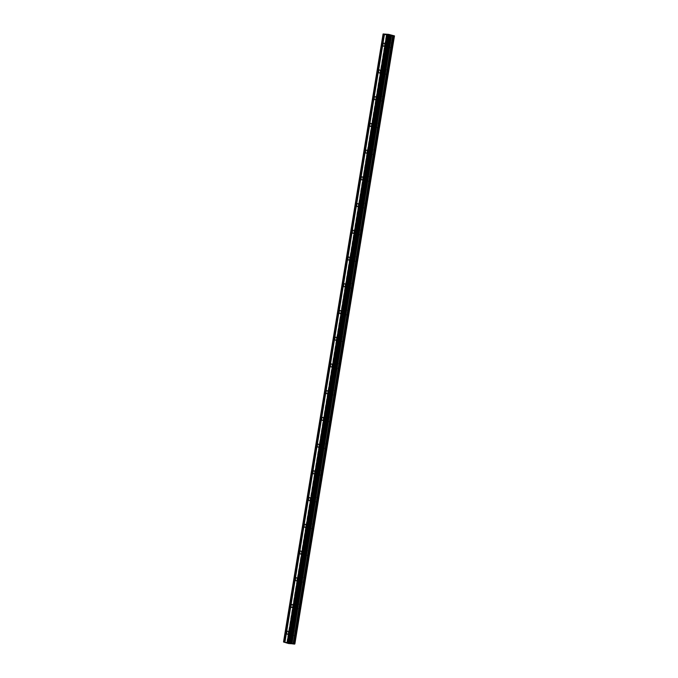 <?xml version="1.0" encoding="UTF-8"?>
<svg xmlns="http://www.w3.org/2000/svg" width="678" height="678" viewBox="0 0 678 678"><rect width="100%" height="100%" fill="white"/><g stroke="black" fill="none" stroke-linecap="round" stroke-linejoin="round"><path stroke-width="0.51" stroke-dasharray="3.39 2.54" d="M388.604 45.341A1.534 0.907 94.8 0 1 387.596 46.596A1.534 0.907 94.8 0 1 386.841 44.79A1.534 0.907 94.8 0 1 387.858 43.545A1.534 0.907 94.8 0 1 388.604 45.341M389.63 44.918A2.381 1.415 -85.2 0 0 390.799 47.723A2.381 1.415 -85.2 0 0 392.367 45.773A2.381 1.415 -85.2 0 0 391.198 42.968A2.381 1.415 -85.2 0 0 389.63 44.918A2.381 1.415 -85.2 0 0 390.799 47.723A2.381 1.415 -85.2 0 0 392.376 45.773A2.381 1.415 -85.2 0 0 391.206 42.968A2.381 1.415 -85.2 0 0 389.63 44.918M384.231 72.071A1.534 0.907 94.8 0 1 383.223 73.317A1.534 0.907 94.8 0 1 382.468 71.521A1.534 0.907 94.8 0 1 383.477 70.266A1.534 0.907 94.8 0 1 384.231 72.071M385.248 71.639A2.381 1.415 -85.2 0 0 386.426 74.444A2.381 1.415 -85.2 0 0 387.994 72.495A2.381 1.415 -85.2 0 0 386.824 69.698A2.381 1.415 -85.2 0 0 385.248 71.639M385.257 71.639A2.381 1.415 -85.2 0 0 386.426 74.444A2.381 1.415 -85.2 0 0 387.994 72.495A2.381 1.415 -85.2 0 0 386.824 69.698A2.381 1.415 -85.2 0 0 385.257 71.639M379.858 98.793A1.534 0.907 94.8 0 1 378.841 100.047A1.534 0.907 94.8 0 1 378.095 98.242A1.534 0.907 94.8 0 1 379.104 96.996A1.534 0.907 94.8 0 1 379.858 98.793M380.875 98.369A2.381 1.415 -85.2 0 0 382.045 101.175A2.381 1.415 -85.2 0 0 383.621 99.225A2.381 1.415 -85.2 0 0 382.451 96.42A2.381 1.415 -85.2 0 0 380.875 98.369A2.381 1.415 -85.2 0 0 382.045 101.175A2.381 1.415 -85.2 0 0 383.621 99.225A2.381 1.415 -85.2 0 0 382.451 96.42A2.381 1.415 -85.2 0 0 380.875 98.369M375.476 125.523A1.534 0.907 94.8 0 1 374.468 126.778A1.534 0.907 94.8 0 1 373.714 124.972A1.534 0.907 94.8 0 1 374.722 123.718A1.534 0.907 94.8 0 1 375.476 125.523M376.502 125.099A2.381 1.415 -85.2 0 0 377.671 127.896A2.381 1.415 -85.2 0 0 379.239 125.955A2.381 1.415 -85.2 0 0 378.07 123.15A2.381 1.415 -85.2 0 0 376.502 125.099A2.381 1.415 -85.2 0 0 377.671 127.896A2.381 1.415 -85.2 0 0 379.239 125.955A2.381 1.415 -85.2 0 0 378.07 123.15A2.381 1.415 -85.2 0 0 376.502 125.099M371.103 152.253A1.534 0.907 94.8 0 1 370.086 153.499A1.534 0.907 94.8 0 1 369.341 151.703A1.534 0.907 94.8 0 1 370.349 150.448A1.534 0.907 94.8 0 1 371.103 152.253M372.12 151.821A2.381 1.415 -85.2 0 0 373.29 154.626A2.381 1.415 -85.2 0 0 374.866 152.677A2.381 1.415 -85.2 0 0 373.697 149.88A2.381 1.415 -85.2 0 0 372.12 151.821A2.381 1.415 -85.2 0 0 373.298 154.626A2.381 1.415 -85.2 0 0 374.866 152.677A2.381 1.415 -85.2 0 0 373.697 149.88A2.381 1.415 -85.2 0 0 372.129 151.821M366.722 178.975A1.534 0.907 94.8 0 1 365.713 180.229A1.534 0.907 94.8 0 1 364.959 178.424A1.534 0.907 94.8 0 1 365.967 177.178A1.534 0.907 94.8 0 1 366.722 178.975M367.747 178.551A2.381 1.415 -85.2 0 0 368.917 181.357A2.381 1.415 -85.2 0 0 370.485 179.407A2.381 1.415 -85.2 0 0 369.315 176.602A2.381 1.415 -85.2 0 0 367.747 178.551A2.381 1.415 -85.2 0 0 368.917 181.357A2.381 1.415 -85.2 0 0 370.493 179.407A2.381 1.415 -85.2 0 0 369.324 176.602A2.381 1.415 -85.2 0 0 367.747 178.551M362.349 205.705A1.534 0.907 94.8 0 1 361.34 206.959A1.534 0.907 94.8 0 1 360.586 205.154A1.534 0.907 94.8 0 1 361.594 203.9A1.534 0.907 94.8 0 1 362.349 205.705M363.366 205.281A2.381 1.415 -85.2 0 0 364.535 208.078A2.381 1.415 -85.2 0 0 366.112 206.137A2.381 1.415 -85.2 0 0 364.942 203.332A2.381 1.415 -85.2 0 0 363.366 205.281A2.381 1.415 -85.2 0 0 364.544 208.078A2.381 1.415 -85.2 0 0 366.112 206.137A2.381 1.415 -85.2 0 0 364.942 203.332A2.381 1.415 -85.2 0 0 363.374 205.281M357.967 232.435A1.534 0.907 94.8 0 1 356.959 233.681A1.534 0.907 94.8 0 1 356.204 231.884A1.534 0.907 94.8 0 1 357.221 230.63A1.534 0.907 94.8 0 1 357.967 232.435M358.993 232.003A2.381 1.415 -85.2 0 0 360.162 234.808A2.381 1.415 -85.2 0 0 361.73 232.859A2.381 1.415 -85.2 0 0 360.56 230.062A2.381 1.415 -85.2 0 0 358.993 232.003A2.381 1.415 -85.2 0 0 360.162 234.808A2.381 1.415 -85.2 0 0 361.738 232.859A2.381 1.415 -85.2 0 0 360.569 230.062A2.381 1.415 -85.2 0 0 358.993 232.003M353.594 259.157A1.534 0.907 94.8 0 1 352.585 260.411A1.534 0.907 94.8 0 1 351.831 258.606A1.534 0.907 94.8 0 1 352.84 257.36A1.534 0.907 94.8 0 1 353.594 259.157M354.619 258.733A2.381 1.415 -85.2 0 0 355.789 261.539A2.381 1.415 -85.2 0 0 357.357 259.589A2.381 1.415 -85.2 0 0 356.187 256.784A2.381 1.415 -85.2 0 0 354.619 258.733A2.381 1.415 -85.2 0 0 355.789 261.539A2.381 1.415 -85.2 0 0 357.357 259.589A2.381 1.415 -85.2 0 0 356.187 256.784A2.381 1.415 -85.2 0 0 354.619 258.733M349.221 285.887A1.534 0.907 94.8 0 1 348.204 287.133A1.534 0.907 94.8 0 1 347.458 285.336A1.534 0.907 94.8 0 1 348.467 284.082A1.534 0.907 94.8 0 1 349.221 285.887M350.238 285.455A2.381 1.415 -85.2 0 0 351.407 288.26A2.381 1.415 -85.2 0 0 352.984 286.319A2.381 1.415 -85.2 0 0 351.814 283.514A2.381 1.415 -85.2 0 0 350.238 285.455M350.238 285.463A2.381 1.415 -85.2 0 0 351.407 288.26A2.381 1.415 -85.2 0 0 352.984 286.319A2.381 1.415 -85.2 0 0 351.814 283.514A2.381 1.415 -85.2 0 0 350.238 285.463M344.839 312.609A1.534 0.907 94.8 0 1 343.831 313.863A1.534 0.907 94.8 0 1 343.076 312.058A1.534 0.907 94.8 0 1 344.085 310.812A1.534 0.907 94.8 0 1 344.839 312.609M345.865 312.185A2.381 1.415 -85.2 0 0 347.034 314.99A2.381 1.415 -85.2 0 0 348.602 313.041A2.381 1.415 -85.2 0 0 347.433 310.236A2.381 1.415 -85.2 0 0 345.865 312.185A2.381 1.415 -85.2 0 0 347.034 314.99A2.381 1.415 -85.2 0 0 348.602 313.041A2.381 1.415 -85.2 0 0 347.433 310.236A2.381 1.415 -85.2 0 0 345.865 312.185M340.466 339.339A1.534 0.907 94.8 0 1 339.449 340.593A1.534 0.907 94.8 0 1 338.703 338.788A1.534 0.907 94.8 0 1 339.712 337.534A1.534 0.907 94.8 0 1 340.466 339.339M341.483 338.915A2.381 1.415 -85.2 0 0 342.653 341.712A2.381 1.415 -85.2 0 0 344.229 339.771A2.381 1.415 -85.2 0 0 343.06 336.966A2.381 1.415 -85.2 0 0 341.483 338.915A2.381 1.415 -85.2 0 0 342.661 341.712A2.381 1.415 -85.2 0 0 344.229 339.771A2.381 1.415 -85.2 0 0 343.06 336.966A2.381 1.415 -85.2 0 0 341.492 338.915M336.085 366.069A1.534 0.907 94.8 0 1 335.076 367.315A1.534 0.907 94.8 0 1 334.322 365.518A1.534 0.907 94.8 0 1 335.339 364.264A1.534 0.907 94.8 0 1 336.085 366.069M337.11 365.637A2.381 1.415 -85.2 0 0 338.28 368.442A2.381 1.415 -85.2 0 0 339.848 366.493A2.381 1.415 -85.2 0 0 338.678 363.696A2.381 1.415 -85.2 0 0 337.11 365.637A2.381 1.415 -85.2 0 0 338.28 368.442A2.381 1.415 -85.2 0 0 339.856 366.493A2.381 1.415 -85.2 0 0 338.686 363.696A2.381 1.415 -85.2 0 0 337.11 365.637M331.712 392.791A1.534 0.907 94.8 0 1 330.703 394.045A1.534 0.907 94.8 0 1 329.949 392.24A1.534 0.907 94.8 0 1 330.957 390.994A1.534 0.907 94.8 0 1 331.712 392.791M332.729 392.367A2.381 1.415 -85.2 0 0 333.898 395.172A2.381 1.415 -85.2 0 0 335.474 393.223A2.381 1.415 -85.2 0 0 334.305 390.418A2.381 1.415 -85.2 0 0 332.729 392.367A2.381 1.415 -85.2 0 0 333.907 395.172A2.381 1.415 -85.2 0 0 335.474 393.223A2.381 1.415 -85.2 0 0 334.305 390.418A2.381 1.415 -85.2 0 0 332.737 392.367M327.33 419.521A1.534 0.907 94.8 0 1 326.321 420.775A1.534 0.907 94.8 0 1 325.567 418.97A1.534 0.907 94.8 0 1 326.584 417.716A1.534 0.907 94.8 0 1 327.33 419.521M328.355 419.097A2.381 1.415 -85.2 0 0 329.525 421.894A2.381 1.415 -85.2 0 0 331.093 419.953A2.381 1.415 -85.2 0 0 329.923 417.148A2.381 1.415 -85.2 0 0 328.355 419.097A2.381 1.415 -85.2 0 0 329.525 421.894A2.381 1.415 -85.2 0 0 331.101 419.953A2.381 1.415 -85.2 0 0 329.932 417.148A2.381 1.415 -85.2 0 0 328.355 419.097M322.957 446.251A1.534 0.907 94.8 0 1 321.948 447.497A1.534 0.907 94.8 0 1 321.194 445.7A1.534 0.907 94.8 0 1 322.203 444.446A1.534 0.907 94.8 0 1 322.957 446.251M323.982 445.819A2.381 1.415 -85.2 0 0 325.152 448.624A2.381 1.415 -85.2 0 0 326.72 446.675A2.381 1.415 -85.2 0 0 325.55 443.878A2.381 1.415 -85.2 0 0 323.982 445.819A2.381 1.415 -85.2 0 0 325.152 448.624A2.381 1.415 -85.2 0 0 326.72 446.675A2.381 1.415 -85.2 0 0 325.55 443.878A2.381 1.415 -85.2 0 0 323.982 445.819M318.584 472.973A1.534 0.907 94.8 0 1 317.567 474.227A1.534 0.907 94.8 0 1 316.821 472.422A1.534 0.907 94.8 0 1 317.829 471.176A1.534 0.907 94.8 0 1 318.584 472.973M319.601 472.549A2.381 1.415 -85.2 0 0 320.77 475.354A2.381 1.415 -85.2 0 0 322.347 473.405A2.381 1.415 -85.2 0 0 321.177 470.6A2.381 1.415 -85.2 0 0 319.601 472.549A2.381 1.415 -85.2 0 0 320.77 475.354A2.381 1.415 -85.2 0 0 322.347 473.405A2.381 1.415 -85.2 0 0 321.177 470.6A2.381 1.415 -85.2 0 0 319.601 472.549M314.202 499.703A1.534 0.907 94.8 0 1 313.194 500.949A1.534 0.907 94.8 0 1 312.439 499.152A1.534 0.907 94.8 0 1 313.448 497.898A1.534 0.907 94.8 0 1 314.202 499.703M315.228 499.279A2.381 1.415 -85.2 0 0 316.397 502.076A2.381 1.415 -85.2 0 0 317.965 500.135A2.381 1.415 -85.2 0 0 316.796 497.33A2.381 1.415 -85.2 0 0 315.228 499.279A2.381 1.415 -85.2 0 0 316.397 502.076A2.381 1.415 -85.2 0 0 317.965 500.135A2.381 1.415 -85.2 0 0 316.796 497.33A2.381 1.415 -85.2 0 0 315.228 499.279M309.829 526.425A1.534 0.907 94.8 0 1 308.812 527.679A1.534 0.907 94.8 0 1 308.066 525.882A1.534 0.907 94.8 0 1 309.075 524.628A1.534 0.907 94.8 0 1 309.829 526.425M310.846 526.001A2.381 1.415 -85.2 0 0 312.016 528.806A2.381 1.415 -85.2 0 0 313.592 526.857A2.381 1.415 -85.2 0 0 312.422 524.052A2.381 1.415 -85.2 0 0 310.846 526.001A2.381 1.415 -85.2 0 0 312.024 528.806A2.381 1.415 -85.2 0 0 313.592 526.857A2.381 1.415 -85.2 0 0 312.422 524.06A2.381 1.415 -85.2 0 0 310.855 526.001M305.447 553.155A1.534 0.907 94.8 0 1 304.439 554.409A1.534 0.907 94.8 0 1 303.685 552.604A1.534 0.907 94.8 0 1 304.702 551.358A1.534 0.907 94.8 0 1 305.447 553.155M306.473 552.731A2.381 1.415 -85.2 0 0 307.642 555.528A2.381 1.415 -85.2 0 0 309.21 553.587A2.381 1.415 -85.2 0 0 308.041 550.782A2.381 1.415 -85.2 0 0 306.473 552.731A2.381 1.415 -85.2 0 0 307.642 555.528A2.381 1.415 -85.2 0 0 309.219 553.587A2.381 1.415 -85.2 0 0 308.049 550.782A2.381 1.415 -85.2 0 0 306.473 552.731M301.074 579.885A1.534 0.907 94.8 0 1 300.066 581.131A1.534 0.907 94.8 0 1 299.312 579.334A1.534 0.907 94.8 0 1 300.32 578.08A1.534 0.907 94.8 0 1 301.074 579.885M302.091 579.453A2.381 1.415 -85.2 0 0 303.261 582.258A2.381 1.415 -85.2 0 0 304.837 580.309A2.381 1.415 -85.2 0 0 303.668 577.512A2.381 1.415 -85.2 0 0 302.091 579.453A2.381 1.415 -85.2 0 0 303.269 582.258A2.381 1.415 -85.2 0 0 304.837 580.309A2.381 1.415 -85.2 0 0 303.668 577.512A2.381 1.415 -85.2 0 0 302.1 579.453M296.693 606.607A1.534 0.907 94.8 0 1 295.684 607.861A1.534 0.907 94.8 0 1 294.93 606.056A1.534 0.907 94.8 0 1 295.947 604.81A1.534 0.907 94.8 0 1 296.693 606.607M297.718 606.183A2.381 1.415 -85.2 0 0 298.888 608.988A2.381 1.415 -85.2 0 0 300.456 607.039A2.381 1.415 -85.2 0 0 299.286 604.234A2.381 1.415 -85.2 0 0 297.718 606.183A2.381 1.415 -85.2 0 0 298.888 608.988A2.381 1.415 -85.2 0 0 300.464 607.039A2.381 1.415 -85.2 0 0 299.295 604.234A2.381 1.415 -85.2 0 0 297.718 606.183M292.32 633.337A1.534 0.907 94.8 0 1 291.311 634.591A1.534 0.907 94.8 0 1 290.557 632.786A1.534 0.907 94.8 0 1 291.565 631.532A1.534 0.907 94.8 0 1 292.32 633.337M293.345 632.913A2.381 1.415 -85.2 0 0 294.515 635.71A2.381 1.415 -85.2 0 0 296.083 633.769A2.381 1.415 -85.2 0 0 294.913 630.964A2.381 1.415 -85.2 0 0 293.345 632.913A2.381 1.415 -85.2 0 0 294.515 635.71A2.381 1.415 -85.2 0 0 296.083 633.769A2.381 1.415 -85.2 0 0 294.913 630.964A2.381 1.415 -85.2 0 0 293.345 632.913M292.811 633.489A2.381 1.415 94.8 0 1 291.235 635.439A2.381 1.415 94.8 0 1 290.065 632.633A2.381 1.415 94.8 0 1 291.642 630.684A2.381 1.415 94.8 0 1 292.811 633.489M295.752 633.735A2.381 1.415 94.8 0 1 294.184 635.684A2.381 1.415 94.8 0 1 293.015 632.879A2.381 1.415 94.8 0 1 294.583 630.938A2.381 1.415 94.8 0 1 295.752 633.735M297.184 606.759A2.381 1.415 94.8 0 1 295.616 608.708A2.381 1.415 94.8 0 1 294.447 605.903A2.381 1.415 94.8 0 1 296.015 603.962A2.381 1.415 94.8 0 1 297.184 606.759M300.134 607.013A2.381 1.415 94.8 0 1 298.557 608.954A2.381 1.415 94.8 0 1 297.388 606.157A2.381 1.415 94.8 0 1 298.964 604.208A2.381 1.415 94.8 0 1 300.134 607.013M301.566 580.037A2.381 1.415 94.8 0 1 299.99 581.978A2.381 1.415 94.8 0 1 298.82 579.182A2.381 1.415 94.8 0 1 300.396 577.232A2.381 1.415 94.8 0 1 301.566 580.037M304.507 580.283A2.381 1.415 94.8 0 1 302.939 582.233A2.381 1.415 94.8 0 1 301.769 579.427A2.381 1.415 94.8 0 1 303.337 577.478A2.381 1.415 94.8 0 1 304.507 580.283M305.939 553.307A2.381 1.415 94.8 0 1 304.371 555.257A2.381 1.415 94.8 0 1 303.202 552.451A2.381 1.415 94.8 0 1 304.769 550.502A2.381 1.415 94.8 0 1 305.939 553.307M308.888 553.562A2.381 1.415 94.8 0 1 307.312 555.502A2.381 1.415 94.8 0 1 306.142 552.706A2.381 1.415 94.8 0 1 307.719 550.756A2.381 1.415 94.8 0 1 308.888 553.562M310.312 526.586A2.381 1.415 94.8 0 1 308.744 528.526A2.381 1.415 94.8 0 1 307.575 525.721A2.381 1.415 94.8 0 1 309.143 523.78A2.381 1.415 94.8 0 1 310.312 526.586M313.261 526.831A2.381 1.415 94.8 0 1 311.694 528.781A2.381 1.415 94.8 0 1 310.524 525.975A2.381 1.415 94.8 0 1 312.092 524.026A2.381 1.415 94.8 0 1 313.261 526.831M314.694 499.856A2.381 1.415 94.8 0 1 313.117 501.805A2.381 1.415 94.8 0 1 311.948 499A2.381 1.415 94.8 0 1 313.524 497.05A2.381 1.415 94.8 0 1 314.694 499.856M317.643 500.101A2.381 1.415 94.8 0 1 316.067 502.051A2.381 1.415 94.8 0 1 314.897 499.245A2.381 1.415 94.8 0 1 316.465 497.305A2.381 1.415 94.8 0 1 317.643 500.101M319.067 473.125A2.381 1.415 94.8 0 1 317.499 475.075A2.381 1.415 94.8 0 1 316.329 472.269A2.381 1.415 94.8 0 1 317.897 470.329A2.381 1.415 94.8 0 1 319.067 473.125M322.016 473.38A2.381 1.415 94.8 0 1 320.44 475.32A2.381 1.415 94.8 0 1 319.27 472.524A2.381 1.415 94.8 0 1 320.847 470.574A2.381 1.415 94.8 0 1 322.016 473.38M323.448 446.404A2.381 1.415 94.8 0 1 321.872 448.344A2.381 1.415 94.8 0 1 320.702 445.548A2.381 1.415 94.8 0 1 322.279 443.598A2.381 1.415 94.8 0 1 323.448 446.404M326.389 446.649A2.381 1.415 94.8 0 1 324.821 448.599A2.381 1.415 94.8 0 1 323.652 445.793A2.381 1.415 94.8 0 1 325.22 443.844A2.381 1.415 94.8 0 1 326.389 446.649M327.821 419.674A2.381 1.415 94.8 0 1 326.254 421.623A2.381 1.415 94.8 0 1 325.084 418.818A2.381 1.415 94.8 0 1 326.652 416.868A2.381 1.415 94.8 0 1 327.821 419.674M330.771 419.919A2.381 1.415 94.8 0 1 329.194 421.869A2.381 1.415 94.8 0 1 328.025 419.063A2.381 1.415 94.8 0 1 329.601 417.123A2.381 1.415 94.8 0 1 330.771 419.919M332.203 392.943A2.381 1.415 94.8 0 1 330.627 394.893A2.381 1.415 94.8 0 1 329.457 392.087A2.381 1.415 94.8 0 1 331.034 390.147A2.381 1.415 94.8 0 1 332.203 392.943M335.144 393.198A2.381 1.415 94.8 0 1 333.576 395.138A2.381 1.415 94.8 0 1 332.406 392.342A2.381 1.415 94.8 0 1 333.974 390.392A2.381 1.415 94.8 0 1 335.144 393.198M336.576 366.222A2.381 1.415 94.8 0 1 335.008 368.162A2.381 1.415 94.8 0 1 333.839 365.366A2.381 1.415 94.8 0 1 335.407 363.416A2.381 1.415 94.8 0 1 336.576 366.222M339.525 366.467A2.381 1.415 94.8 0 1 337.949 368.417A2.381 1.415 94.8 0 1 336.78 365.611A2.381 1.415 94.8 0 1 338.356 363.662A2.381 1.415 94.8 0 1 339.525 366.467M340.949 339.492A2.381 1.415 94.8 0 1 339.381 341.441A2.381 1.415 94.8 0 1 338.212 338.636A2.381 1.415 94.8 0 1 339.78 336.686A2.381 1.415 94.8 0 1 340.949 339.492M343.899 339.737A2.381 1.415 94.8 0 1 342.331 341.687A2.381 1.415 94.8 0 1 341.161 338.881A2.381 1.415 94.8 0 1 342.729 336.941A2.381 1.415 94.8 0 1 343.899 339.737M345.331 312.761A2.381 1.415 94.8 0 1 343.754 314.711A2.381 1.415 94.8 0 1 342.585 311.905A2.381 1.415 94.8 0 1 344.161 309.965A2.381 1.415 94.8 0 1 345.331 312.761M348.272 313.016A2.381 1.415 94.8 0 1 346.704 314.965A2.381 1.415 94.8 0 1 345.534 312.16A2.381 1.415 94.8 0 1 347.102 310.21A2.381 1.415 94.8 0 1 348.272 313.016M349.704 286.04A2.381 1.415 94.8 0 1 348.136 287.989A2.381 1.415 94.8 0 1 346.966 285.184A2.381 1.415 94.8 0 1 348.534 283.235A2.381 1.415 94.8 0 1 349.704 286.04M352.653 286.286A2.381 1.415 94.8 0 1 351.077 288.235A2.381 1.415 94.8 0 1 349.907 285.43A2.381 1.415 94.8 0 1 351.484 283.489A2.381 1.415 94.8 0 1 352.653 286.286M354.086 259.31A2.381 1.415 94.8 0 1 352.509 261.259A2.381 1.415 94.8 0 1 351.34 258.454A2.381 1.415 94.8 0 1 352.916 256.513A2.381 1.415 94.8 0 1 354.086 259.31M357.026 259.564A2.381 1.415 94.8 0 1 355.458 261.505A2.381 1.415 94.8 0 1 354.289 258.708A2.381 1.415 94.8 0 1 355.857 256.759A2.381 1.415 94.8 0 1 357.026 259.564M358.459 232.588A2.381 1.415 94.8 0 1 356.891 234.529A2.381 1.415 94.8 0 1 355.721 231.732A2.381 1.415 94.8 0 1 357.289 229.783A2.381 1.415 94.8 0 1 358.459 232.588M361.408 232.834A2.381 1.415 94.8 0 1 359.832 234.783A2.381 1.415 94.8 0 1 358.662 231.978A2.381 1.415 94.8 0 1 360.238 230.028A2.381 1.415 94.8 0 1 361.408 232.834M362.84 205.858A2.381 1.415 94.8 0 1 361.264 207.807A2.381 1.415 94.8 0 1 360.094 205.002A2.381 1.415 94.8 0 1 361.671 203.053A2.381 1.415 94.8 0 1 362.84 205.858M365.781 206.104A2.381 1.415 94.8 0 1 364.213 208.053A2.381 1.415 94.8 0 1 363.044 205.248A2.381 1.415 94.8 0 1 364.611 203.307A2.381 1.415 94.8 0 1 365.781 206.104M367.213 179.128A2.381 1.415 94.8 0 1 365.645 181.077A2.381 1.415 94.8 0 1 364.476 178.272A2.381 1.415 94.8 0 1 366.044 176.331A2.381 1.415 94.8 0 1 367.213 179.128M370.163 179.382A2.381 1.415 94.8 0 1 368.586 181.323A2.381 1.415 94.8 0 1 367.417 178.526A2.381 1.415 94.8 0 1 368.993 176.577A2.381 1.415 94.8 0 1 370.163 179.382M371.586 152.406A2.381 1.415 94.8 0 1 370.019 154.347A2.381 1.415 94.8 0 1 368.849 151.55A2.381 1.415 94.8 0 1 370.417 149.601A2.381 1.415 94.8 0 1 371.586 152.406M374.536 152.652A2.381 1.415 94.8 0 1 372.968 154.601A2.381 1.415 94.8 0 1 371.798 151.796A2.381 1.415 94.8 0 1 373.366 149.846A2.381 1.415 94.8 0 1 374.536 152.652M375.968 125.676A2.381 1.415 94.8 0 1 374.392 127.625A2.381 1.415 94.8 0 1 373.222 124.82A2.381 1.415 94.8 0 1 374.798 122.871A2.381 1.415 94.8 0 1 375.968 125.676M378.909 125.922A2.381 1.415 94.8 0 1 377.341 127.871A2.381 1.415 94.8 0 1 376.171 125.066A2.381 1.415 94.8 0 1 377.739 123.125A2.381 1.415 94.8 0 1 378.909 125.922M380.341 98.946A2.381 1.415 94.8 0 1 378.773 100.895A2.381 1.415 94.8 0 1 377.604 98.09A2.381 1.415 94.8 0 1 379.171 96.149A2.381 1.415 94.8 0 1 380.341 98.946M383.29 99.2A2.381 1.415 94.8 0 1 381.714 101.141A2.381 1.415 94.8 0 1 380.544 98.344A2.381 1.415 94.8 0 1 382.121 96.395A2.381 1.415 94.8 0 1 383.29 99.2M384.723 72.224A2.381 1.415 94.8 0 1 383.146 74.165A2.381 1.415 94.8 0 1 381.977 71.368A2.381 1.415 94.8 0 1 383.553 69.419A2.381 1.415 94.8 0 1 384.723 72.224M387.663 72.47A2.381 1.415 94.8 0 1 386.096 74.419A2.381 1.415 94.8 0 1 384.926 71.614A2.381 1.415 94.8 0 1 386.494 69.673A2.381 1.415 94.8 0 1 387.663 72.47M389.096 45.494A2.381 1.415 94.8 0 1 387.528 47.443A2.381 1.415 94.8 0 1 386.358 44.638A2.381 1.415 94.8 0 1 387.926 42.689A2.381 1.415 94.8 0 1 389.096 45.494M392.045 45.748A2.381 1.415 94.8 0 1 390.469 47.689A2.381 1.415 94.8 0 1 389.299 44.892A2.381 1.415 94.8 0 1 390.875 42.943A2.381 1.415 94.8 0 1 392.045 45.748M290.803 643.32L290.252 643.278L290.803 643.32M290.159 643.269L289.599 643.219L290.159 643.269M289.599 643.219L289.091 643.058L289.599 643.219M288.998 643.058L290.964 643.354L288.998 643.049M288.608 642.913L288.065 642.744L288.608 642.913M287.972 642.736L289.718 642.998L287.972 642.736M284.93 642.405L384.494 34.366M294.905 643.93L289.099 642.405L283.523 641.998M288.023 642.498L387.579 34.468M288.226 642.38L387.808 34.459M294.616 643.947L394.147 36.002M387.104 35.18L287.489 643.236M388.46 34.815L389.604 35.027M387.808 34.764L388.723 34.9M388.325 34.917L387.647 34.731M390.325 35.256L388.867 35.112M283.641 641.939L383.214 33.9M288.065 642.49L387.638 34.451M290.845 642.727L390.418 34.688M291.243 642.786L390.816 34.748M284.624 642.024L384.197 33.985M284.828 642.049L384.401 34.01M286.811 642.405L386.384 34.366M287.014 642.43L386.587 34.392M287.896 642.507L387.469 34.468M288.311 642.346L387.884 34.307M288.396 642.337L387.96 34.298M288.947 642.388L388.519 34.349M289.099 642.405L388.664 34.366M289.608 642.498L389.18 34.459M289.718 642.524L389.291 34.485M291.023 642.752L390.587 34.714M383.773 46.274L387.596 46.596M379.4 72.995L383.223 73.317M375.019 99.725L378.841 100.047M370.646 126.455L374.468 126.778M366.264 153.177L370.086 153.499M361.891 179.907L365.713 180.229M357.518 206.629L361.34 206.959M353.136 233.359L356.959 233.681M348.763 260.089L352.585 260.411M344.382 286.811L348.204 287.133M340.009 313.541L343.831 313.863M335.627 340.271L339.449 340.593M331.254 366.993L335.076 367.315M326.881 393.723L330.703 394.045M322.499 420.445L326.321 420.775M318.126 447.175L321.948 447.497M313.745 473.905L317.567 474.227M309.371 500.627L313.194 500.949M304.99 527.357L308.812 527.679M300.617 554.087L304.439 554.409M296.244 580.809L300.066 581.131M291.862 607.539L295.684 607.861M287.489 634.269L291.311 634.591M291.235 635.439L294.184 635.684M295.616 608.708L298.557 608.954M299.99 581.978L302.939 582.233M304.371 555.257L307.312 555.502M308.744 528.526L311.694 528.781M313.117 501.805L316.067 502.051M317.499 475.075L320.44 475.32M321.872 448.344L324.821 448.599M326.254 421.623L329.194 421.869M330.627 394.893L333.576 395.138M335.008 368.162L337.949 368.417M339.381 341.441L342.331 341.687M343.754 314.711L346.704 314.965M348.136 287.989L351.077 288.235M352.509 261.259L355.458 261.505M356.891 234.529L359.832 234.783M361.264 207.807L364.213 208.053M365.645 181.077L368.586 181.323M370.019 154.347L372.968 154.601M374.392 127.625L377.341 127.871M378.773 100.895L381.714 101.141M383.146 74.165L386.096 74.419M387.528 47.443L390.469 47.689M387.926 42.689L390.875 42.943M383.553 69.419L386.494 69.673M379.171 96.149L382.121 96.395M374.798 122.871L377.739 123.125M370.417 149.601L373.366 149.846M366.044 176.331L368.993 176.577M361.671 203.053L364.611 203.307M357.289 229.783L360.238 230.028M352.916 256.513L355.857 256.759M348.534 283.235L351.484 283.489M344.161 309.965L347.102 310.21M339.78 336.686L342.729 336.941M335.407 363.416L338.356 363.662M331.034 390.147L333.974 390.392M326.652 416.868L329.601 417.123M322.279 443.598L325.22 443.844M317.897 470.329L320.847 470.574M313.524 497.05L316.465 497.305M309.143 523.78L312.092 524.026M304.769 550.502L307.719 550.756M300.396 577.232L303.337 577.478M296.015 603.962L298.964 604.208M291.642 630.684L294.583 630.938M287.743 631.21L291.565 631.532M292.125 604.488L295.947 604.81M296.498 577.758L300.32 578.08M300.879 551.028L304.702 551.358M305.253 524.306L309.075 524.628M309.626 497.576L313.448 497.898M314.007 470.846L317.829 471.176M318.38 444.124L322.203 444.446M322.762 417.394L326.584 417.716M327.135 390.672L330.957 390.994M331.508 363.942L335.339 364.264M335.89 337.212L339.712 337.534M340.263 310.49L344.085 310.812M344.644 283.76L348.467 284.082M349.017 257.03L352.84 257.36M353.399 230.308L357.221 230.63M357.772 203.578L361.594 203.9M362.145 176.856L365.967 177.178M366.527 150.126L370.349 150.448M370.9 123.396L374.722 123.718M375.281 96.674L379.104 96.996M379.655 69.944L383.477 70.266M384.036 43.214L387.858 43.545M288.362 642.464L387.935 34.425M294.464 643.973L394.037 35.934"/><path stroke-width="1.02" d="M384.782 45.019A1.534 0.907 94.8 0 1 383.773 46.274A1.534 0.907 94.8 0 1 383.019 44.468A1.534 0.907 94.8 0 1 384.036 43.214A1.534 0.907 94.8 0 1 384.782 45.019M380.409 71.749A1.534 0.907 94.8 0 1 379.4 72.995A1.534 0.907 94.8 0 1 378.646 71.198A1.534 0.907 94.8 0 1 379.655 69.944A1.534 0.907 94.8 0 1 380.409 71.749M376.036 98.471A1.534 0.907 94.8 0 1 375.019 99.725A1.534 0.907 94.8 0 1 374.273 97.92A1.534 0.907 94.8 0 1 375.281 96.674A1.534 0.907 94.8 0 1 376.036 98.471M371.654 125.201A1.534 0.907 94.8 0 1 370.646 126.455A1.534 0.907 94.8 0 1 369.891 124.65A1.534 0.907 94.8 0 1 370.9 123.396A1.534 0.907 94.8 0 1 371.654 125.201M367.281 151.931A1.534 0.907 94.8 0 1 366.264 153.177A1.534 0.907 94.8 0 1 365.518 151.38A1.534 0.907 94.8 0 1 366.527 150.126A1.534 0.907 94.8 0 1 367.281 151.931M362.899 178.653A1.534 0.907 94.8 0 1 361.891 179.907A1.534 0.907 94.8 0 1 361.137 178.102A1.534 0.907 94.8 0 1 362.145 176.856A1.534 0.907 94.8 0 1 362.899 178.653M358.526 205.383A1.534 0.907 94.8 0 1 357.518 206.629A1.534 0.907 94.8 0 1 356.764 204.832A1.534 0.907 94.8 0 1 357.772 203.578A1.534 0.907 94.8 0 1 358.526 205.383M354.145 232.105A1.534 0.907 94.8 0 1 353.136 233.359A1.534 0.907 94.8 0 1 352.382 231.554A1.534 0.907 94.8 0 1 353.399 230.308A1.534 0.907 94.8 0 1 354.145 232.105M349.772 258.835A1.534 0.907 94.8 0 1 348.763 260.089A1.534 0.907 94.8 0 1 348.009 258.284A1.534 0.907 94.8 0 1 349.017 257.03A1.534 0.907 94.8 0 1 349.772 258.835M345.399 285.565A1.534 0.907 94.8 0 1 344.382 286.811A1.534 0.907 94.8 0 1 343.636 285.014A1.534 0.907 94.8 0 1 344.644 283.76A1.534 0.907 94.8 0 1 345.399 285.565M341.017 312.287A1.534 0.907 94.8 0 1 340.009 313.541A1.534 0.907 94.8 0 1 339.254 311.736A1.534 0.907 94.8 0 1 340.263 310.49A1.534 0.907 94.8 0 1 341.017 312.287M336.644 339.017A1.534 0.907 94.8 0 1 335.627 340.271A1.534 0.907 94.8 0 1 334.881 338.466A1.534 0.907 94.8 0 1 335.89 337.212A1.534 0.907 94.8 0 1 336.644 339.017M332.262 365.747A1.534 0.907 94.8 0 1 331.254 366.993A1.534 0.907 94.8 0 1 330.5 365.196A1.534 0.907 94.8 0 1 331.508 363.942A1.534 0.907 94.8 0 1 332.262 365.747M327.889 392.469A1.534 0.907 94.8 0 1 326.881 393.723A1.534 0.907 94.8 0 1 326.126 391.918A1.534 0.907 94.8 0 1 327.135 390.672A1.534 0.907 94.8 0 1 327.889 392.469M323.508 419.199A1.534 0.907 94.8 0 1 322.499 420.445A1.534 0.907 94.8 0 1 321.745 418.648A1.534 0.907 94.8 0 1 322.762 417.394A1.534 0.907 94.8 0 1 323.508 419.199M319.135 445.921A1.534 0.907 94.8 0 1 318.126 447.175A1.534 0.907 94.8 0 1 317.372 445.378A1.534 0.907 94.8 0 1 318.38 444.124A1.534 0.907 94.8 0 1 319.135 445.921M314.762 472.651A1.534 0.907 94.8 0 1 313.745 473.905A1.534 0.907 94.8 0 1 312.999 472.1A1.534 0.907 94.8 0 1 314.007 470.846A1.534 0.907 94.8 0 1 314.762 472.651M310.38 499.381A1.534 0.907 94.8 0 1 309.371 500.627A1.534 0.907 94.8 0 1 308.617 498.83A1.534 0.907 94.8 0 1 309.626 497.576A1.534 0.907 94.8 0 1 310.38 499.381M306.007 526.103A1.534 0.907 94.8 0 1 304.99 527.357A1.534 0.907 94.8 0 1 304.244 525.552A1.534 0.907 94.8 0 1 305.253 524.306A1.534 0.907 94.8 0 1 306.007 526.103M301.625 552.833A1.534 0.907 94.8 0 1 300.617 554.087A1.534 0.907 94.8 0 1 299.862 552.282A1.534 0.907 94.8 0 1 300.879 551.028A1.534 0.907 94.8 0 1 301.625 552.833M297.252 579.563A1.534 0.907 94.8 0 1 296.244 580.809A1.534 0.907 94.8 0 1 295.489 579.012A1.534 0.907 94.8 0 1 296.498 577.758A1.534 0.907 94.8 0 1 297.252 579.563M292.871 606.285A1.534 0.907 94.8 0 1 291.862 607.539A1.534 0.907 94.8 0 1 291.108 605.734A1.534 0.907 94.8 0 1 292.125 604.488A1.534 0.907 94.8 0 1 292.871 606.285M288.497 633.015A1.534 0.907 94.8 0 1 287.489 634.269A1.534 0.907 94.8 0 1 286.735 632.464A1.534 0.907 94.8 0 1 287.743 631.21A1.534 0.907 94.8 0 1 288.497 633.015M383.095 33.959L388.664 34.366L394.477 35.892L388.697 35.612L383.095 33.959L283.523 641.998L287.497 643.202M294.616 643.947L394.477 35.892M294.591 644.058L394.079 36.061M387.062 35.197L287.489 643.236L294.506 644.1M389.604 35.027L387.808 34.764M388.325 34.917L387.663 34.731M390.316 35.248L388.867 35.112M284.887 642.422L384.46 34.383M287.065 643.1L386.63 35.061M284.692 642.329L384.265 34.29M284.455 642.286L384.028 34.247M294.761 643.947L394.325 35.909M291.972 643.71L391.545 35.671M291.828 643.693L391.401 35.654M289.125 643.651L388.697 35.612M288.421 643.524L387.994 35.485M287.294 643.142L386.867 35.103M294.862 643.947L394.435 35.909M294.43 644.1L394.003 36.061M293.879 644.049L393.443 36.01M293.727 644.032L393.299 35.993M293.218 643.939L392.791 35.9M293.108 643.914L392.672 35.875M291.735 643.676L391.308 35.637M291.54 643.642L391.113 35.603M290.659 643.575L390.223 35.536M290.548 643.575L390.113 35.536M290.218 643.736L389.791 35.697M290.108 643.736L389.681 35.697"/></g></svg>

